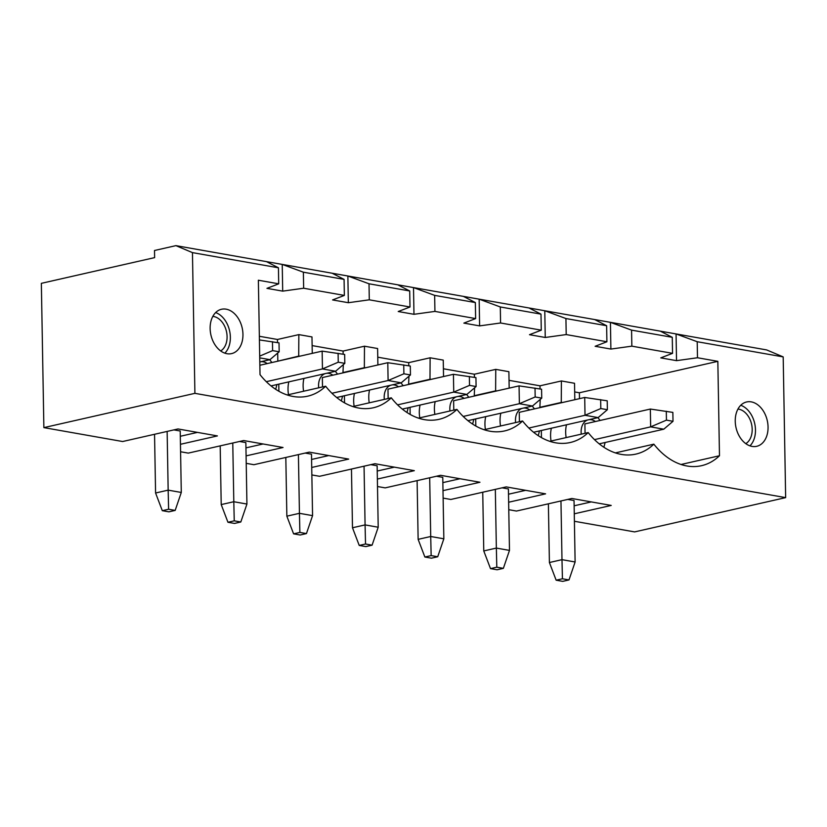 <?xml version="1.0" encoding="UTF-8"?>
<svg xmlns="http://www.w3.org/2000/svg" width="827" height="827" viewBox="0 0 827 827"><rect width="100%" height="100%" fill="white"/><g stroke="black" fill="none" stroke-linecap="round" stroke-linejoin="round"><path stroke-width="1.24" d="M212.839 316.379A18.194 12.819 -102.8 0 1 226.453 331.462A18.194 12.819 -102.8 0 1 220.685 350.948M737.942 409.076A18.194 12.819 -102.8 0 1 751.557 424.158A18.194 12.819 -102.8 0 1 745.789 443.644M548.384 503.808L549.407 562.525L561.988 559.662L562.432 578.776L556.147 580.203L562.711 581.36L568.997 579.934L562.432 578.776M549.407 562.525L556.147 580.203M568.997 579.934L575.116 561.988L561.988 559.662L560.964 500.945M594.489 439.623L650.653 426.866L650.342 409.055L584.896 423.91L585.061 433.296M666.293 411.236L666.448 420.137L673.013 421.294L672.858 412.394L650.342 409.055M599.213 443.841L663.781 429.192L673.013 421.294M663.781 429.192L650.653 426.866L666.448 420.137M575.116 561.988L574.041 500.531L567.736 499.415M482.741 492.22L483.764 550.937L496.355 548.084L496.8 567.188L490.504 568.614L497.068 569.772L503.364 568.345L496.8 567.188M483.764 550.937L490.504 568.614M503.364 568.345L509.484 550.4L496.355 548.084L495.332 489.367M528.846 428.035L585.02 415.288L584.71 397.467L519.253 412.332L519.418 421.708M600.65 399.648L600.805 408.548L607.369 409.706L607.214 400.806L584.71 397.467M533.58 432.263L598.138 417.604L607.369 409.706M598.138 417.604L585.02 415.288L600.805 408.548M509.484 550.4L508.409 488.943L502.092 487.827M417.108 480.632L418.131 539.349L430.712 536.496L431.156 555.599L424.871 557.026L431.436 558.184L437.721 556.757L431.156 555.599M418.131 539.349L424.871 557.026M437.721 556.757L443.841 538.811L430.712 536.496L429.689 477.779M463.213 416.446L519.377 403.7L519.067 385.878L453.62 400.744L453.785 410.12M535.017 388.059L535.172 396.97L541.737 398.128L541.571 389.217L519.067 385.878M467.937 420.674L532.505 406.016L541.737 398.128M532.505 406.016L519.377 403.7L535.172 396.97M443.841 538.811L442.765 477.355L436.46 476.238M351.465 469.043L352.488 527.76L365.079 524.907L365.524 544.011L359.228 545.438L365.792 546.595L372.088 545.169L365.524 544.011M352.488 527.76L359.228 545.438M372.088 545.169L378.208 527.223L365.079 524.907L364.056 466.19M397.57 404.858L453.744 392.112L453.423 374.3L387.977 389.155L388.142 398.531M469.374 376.471L469.529 385.382L476.094 386.54L475.938 377.629L453.423 374.3M402.304 409.086L466.862 394.427L476.094 386.54M466.862 394.427L453.744 392.112L469.529 385.382M378.208 527.223L377.133 465.766L370.816 464.65M285.822 457.455L286.855 516.172L299.436 513.319L299.881 532.423L293.595 533.849L300.16 535.007L306.445 533.58L299.881 532.423M286.855 516.172L293.595 533.849M306.445 533.58L312.565 515.635L299.436 513.319L298.413 454.602M331.937 393.27L388.101 380.523L387.791 362.712L322.344 377.567L322.509 386.943M403.731 364.883L403.886 373.794L410.45 374.951L410.295 366.041L387.791 362.712M336.661 397.498L401.229 382.839L410.45 374.951M401.229 382.839L388.101 380.523L403.886 373.794M312.565 515.635L311.49 454.178L305.184 453.062M220.189 445.867L221.212 504.584L233.803 501.731L234.248 520.834L227.952 522.271L234.517 523.429L240.812 521.992L234.248 520.834M221.212 504.584L227.952 522.271M240.812 521.992L246.932 504.046L233.803 501.731L232.769 443.014M266.294 381.681L322.458 368.935L322.148 351.124L259.854 365.265M338.098 353.294L338.253 362.205L344.818 363.363L344.663 354.452L322.148 351.124M271.029 385.909L335.586 371.251L344.818 363.363M335.586 371.251L322.458 368.935L338.253 362.205M246.932 504.046L245.857 442.59L239.541 441.473M154.546 434.289L155.579 493.006L168.16 490.142L168.605 509.246L162.309 510.683L168.873 511.841L175.169 510.414L168.605 509.246M155.579 493.006L162.309 510.683M175.169 510.414L181.289 492.458L168.16 490.142L167.137 431.425M272.455 341.706L272.61 350.617L279.175 351.775L279.019 342.864L259.409 339.928M259.792 361.968L269.953 359.662L279.175 351.775M259.688 356.127L272.61 350.617M269.953 359.662L259.719 357.864M181.289 492.458L180.214 431.001L173.908 429.895M242.952 334.335A22.732 16.023 -102.8 0 1 231.57 353.615A22.732 16.023 -102.8 0 1 210.916 334.987A22.732 16.023 -102.8 0 1 221.512 309.267A22.732 16.023 -102.8 0 1 242.952 334.335M215.64 312.575A22.732 16.023 -102.8 0 1 230.361 337.199A22.732 16.023 -102.8 0 1 224.851 353.16M735.244 421.243A22.732 16.023 -102.8 0 1 746.616 401.963A22.732 16.023 -102.8 0 1 767.27 420.592A22.732 16.023 -102.8 0 1 756.684 446.311A22.732 16.023 -102.8 0 1 735.244 421.243M278.709 283.826L258.365 280.229L260.019 374.641A71.339 50.271 77.2 0 0 307.685 396.174A71.339 50.271 77.2 0 0 325.652 386.23A71.339 50.271 77.2 0 0 373.328 407.763A71.339 50.271 77.2 0 0 391.295 397.818A71.339 50.271 77.2 0 0 438.961 419.351A71.339 50.271 77.2 0 0 456.928 409.406A71.339 50.271 77.2 0 0 504.604 430.939A71.339 50.271 77.2 0 0 522.571 420.995A71.339 50.271 77.2 0 0 570.237 442.517A71.339 50.271 77.2 0 0 588.204 432.583A71.339 50.271 77.2 0 0 635.88 454.106A71.339 50.271 77.2 0 0 653.847 444.161A71.339 50.271 77.2 0 0 701.513 465.694A71.339 50.271 77.2 0 0 719.48 455.749L717.836 361.337L697.492 357.75L676.527 360.655L660.773 357.874L672.547 353.346L631.849 346.162L610.895 349.066L595.14 346.286L606.904 341.758L566.206 334.573L545.251 337.478L529.497 334.697L541.271 330.169L500.573 322.985L479.619 325.89L463.864 323.109L475.628 318.581L434.93 311.407L413.976 314.301L398.221 311.521L409.996 307.003L369.297 299.819L348.343 302.713L332.588 299.932L344.352 295.415L303.654 288.23L282.7 291.135L266.945 288.354L278.709 283.826L278.43 267.793L192.453 252.617L194.903 393.342L43.872 427.621L41.35 283.341L154.628 257.621L154.504 250.498L175.903 245.64L192.453 252.617M574.414 521.279L634.619 531.906L785.65 497.627L194.903 393.342M785.65 497.627L783.19 356.902L697.202 341.716L697.492 357.75M303.654 288.23L303.375 272.197L344.073 279.381L332.123 273.22L347.867 276.001L369.018 283.785L369.297 299.819M344.352 295.415L344.073 279.381M631.849 346.162L631.57 330.128L672.268 337.313L660.308 331.151L610.429 322.344L631.57 330.128M672.547 353.346L672.268 337.313M484.105 429.72L522.571 420.995M549.738 441.308L588.204 432.583M566.206 334.573L565.926 318.54L606.625 325.724L594.675 319.563L544.786 310.756L565.926 318.54M606.904 341.758L606.625 325.724M418.462 418.131L456.928 409.406M500.573 322.985L500.294 306.962L540.992 314.136L529.032 307.975L479.153 299.167L500.294 306.962M541.271 330.169L540.992 314.136M352.829 406.553L391.295 397.818M434.93 311.407L434.651 295.373L475.349 302.558L463.399 296.386L413.51 287.589L434.651 295.373M475.628 318.581L475.349 302.558M287.186 394.965L325.652 386.23M409.996 307.003L409.706 290.97L369.018 283.785M409.706 290.97L397.756 284.808L347.867 276.001L348.343 302.713M508.77 509.69L516.462 511.055L571.85 498.485L611.225 505.431L574.279 513.815M591.284 501.917L574.134 505.804M180.451 444.295L217.398 435.912L178.012 428.955L122.634 441.525L43.872 427.621M540.238 399.4L539.866 407.649M574.817 399.72L574.527 383.283L561.399 380.958L540 385.816L540.062 388.948M540 385.816L509.039 380.348M508.636 502.237L545.593 493.843L506.207 486.896L450.829 499.467L443.127 498.102M474.605 387.811L474.233 396.061M509.174 388.132L508.884 371.695L495.766 369.369L474.367 374.228L474.419 377.36M474.367 374.228L443.406 368.77M443.003 490.649L479.949 482.255L440.564 475.308L385.186 487.878L377.494 486.524M408.962 376.223L408.59 384.472M443.541 376.543L443.251 360.107L430.123 357.791L408.724 362.639L408.776 365.772M408.724 362.639L377.763 357.181M377.36 479.06L414.317 470.666L374.931 463.72L319.553 476.29L311.851 474.936M343.329 364.635L342.957 372.884M377.898 364.955L377.608 348.518L364.48 346.203L343.091 351.062L343.143 354.183M343.091 351.062L312.12 345.593M311.727 467.472L348.674 459.088L309.288 452.131L253.91 464.702L246.219 463.347M328.732 455.563L311.583 459.461M246.084 455.884L283.041 447.5L243.655 440.543L188.277 453.113L180.575 451.759M263.089 443.975L245.95 447.872M740.754 405.271A22.732 16.023 -102.8 0 1 754.689 423.445A22.732 16.023 -102.8 0 1 749.965 445.856M615.381 452.896L653.847 444.161M681.024 464.485L719.48 455.749M413.976 314.301L413.51 287.589L397.756 284.808M288.819 381.867A25.461 17.946 77.2 0 0 288.023 389.527A25.461 17.946 77.2 0 0 288.499 394.665M312.265 353.367L311.975 336.93L298.847 334.615L298.712 356.447M278.771 384.152L278.895 391.264M299.219 355.992L277.314 361.296M298.847 334.615L277.448 339.473L277.5 342.605M277.686 353.057L277.82 360.851M479.619 325.89L479.153 299.167L463.399 296.386M394.365 467.152L377.226 471.039M354.452 393.456A25.461 17.946 77.2 0 0 353.667 401.116A25.461 17.946 77.2 0 0 354.132 406.253M364.48 346.203L364.345 368.025M344.404 395.74L344.539 402.852M364.862 367.581L343.463 372.429M545.251 337.478L544.786 310.756L529.032 307.975M460.008 478.74L442.858 482.627M420.095 405.044A25.461 17.946 77.2 0 0 419.299 412.704A25.461 17.946 77.2 0 0 419.775 417.842M430.123 357.791L429.988 379.614M410.047 407.329L410.171 414.441M430.495 379.159L409.096 384.017M610.895 349.066L610.429 322.344L594.675 319.563M525.641 490.328L508.502 494.215M485.728 416.632A25.461 17.946 77.2 0 0 484.942 424.292A25.461 17.946 77.2 0 0 485.408 429.43M495.766 369.369L495.621 391.202M475.69 418.917L475.814 426.029M496.138 390.747L474.739 395.606M676.527 360.655L676.062 333.932L660.308 331.151M783.19 356.902L766.65 349.924L676.062 333.932L697.202 341.716M551.371 428.221A25.461 17.946 77.2 0 0 550.575 435.881A25.461 17.946 77.2 0 0 551.051 441.008M561.399 380.958L561.264 402.79M541.323 430.495L541.447 437.617M561.771 402.335L540.372 407.194M579.489 398.655L579.386 392.773L717.836 361.337M277.448 339.473L259.347 336.279M579.386 392.773L574.682 391.936M197.457 432.387L180.307 436.284M282.7 291.135L282.234 264.413L303.375 272.197M332.123 273.22L266.48 261.632L278.43 267.793M175.903 245.64L266.48 261.632M260.784 361.75A14.555 10.255 -102.8 0 1 267.214 363.591M272.217 385.64A14.555 10.255 -102.8 0 1 271.732 386.467M318.695 387.811A14.555 10.255 -102.8 0 1 318.56 385.775A14.555 10.255 -102.8 0 1 325.269 373.597M326.427 373.328A14.555 10.255 -102.8 0 1 332.857 375.179M337.861 397.229A14.555 10.255 -102.8 0 1 337.364 398.056M303.602 391.233A25.461 17.946 -102.8 0 1 303.127 386.106A25.461 17.946 -102.8 0 1 303.922 378.446M384.338 399.4A14.555 10.255 -102.8 0 1 384.193 397.363A14.555 10.255 -102.8 0 1 390.902 385.186M392.06 384.917A14.555 10.255 -102.8 0 1 398.49 386.767M403.493 408.807A14.555 10.255 -102.8 0 1 403.007 409.644M369.235 402.821A25.461 17.946 -102.8 0 1 368.77 397.684A25.461 17.946 -102.8 0 1 369.555 390.024M449.971 410.988A14.555 10.255 -102.8 0 1 449.836 408.952A14.555 10.255 -102.8 0 1 456.545 396.774M457.703 396.505A14.555 10.255 -102.8 0 1 464.133 398.356M469.136 420.395A14.555 10.255 -102.8 0 1 468.64 421.232M434.878 414.41A25.461 17.946 -102.8 0 1 434.402 409.272A25.461 17.946 -102.8 0 1 435.198 401.612M515.614 422.566A14.555 10.255 -102.8 0 1 515.469 420.54A14.555 10.255 -102.8 0 1 522.178 408.362M523.336 408.093A14.555 10.255 -102.8 0 1 529.766 409.944M534.78 431.983A14.555 10.255 -102.8 0 1 534.283 432.821M500.521 425.998A25.461 17.946 -102.8 0 1 500.046 420.86A25.461 17.946 -102.8 0 1 500.831 413.2M581.247 434.154A14.555 10.255 -102.8 0 1 581.112 432.128A14.555 10.255 -102.8 0 1 587.821 419.94M588.979 419.682A14.555 10.255 -102.8 0 1 595.409 421.532M600.412 443.572A14.555 10.255 -102.8 0 1 599.916 444.409M566.154 437.586A25.461 17.946 -102.8 0 1 565.678 432.449A25.461 17.946 -102.8 0 1 566.474 424.789M269.695 359.724L271.918 362.526M276.921 384.565L275.701 389.331M335.328 371.313L337.561 374.114M342.564 396.154L341.344 400.909M400.971 382.901L403.194 385.702M408.197 407.742L406.977 412.497M466.604 394.489L468.837 397.291M473.84 419.33L472.62 424.086M532.247 406.078L534.469 408.869M539.473 430.919L538.253 435.674M597.88 417.656L600.113 420.457M605.116 442.507L603.896 447.262"/></g></svg>
